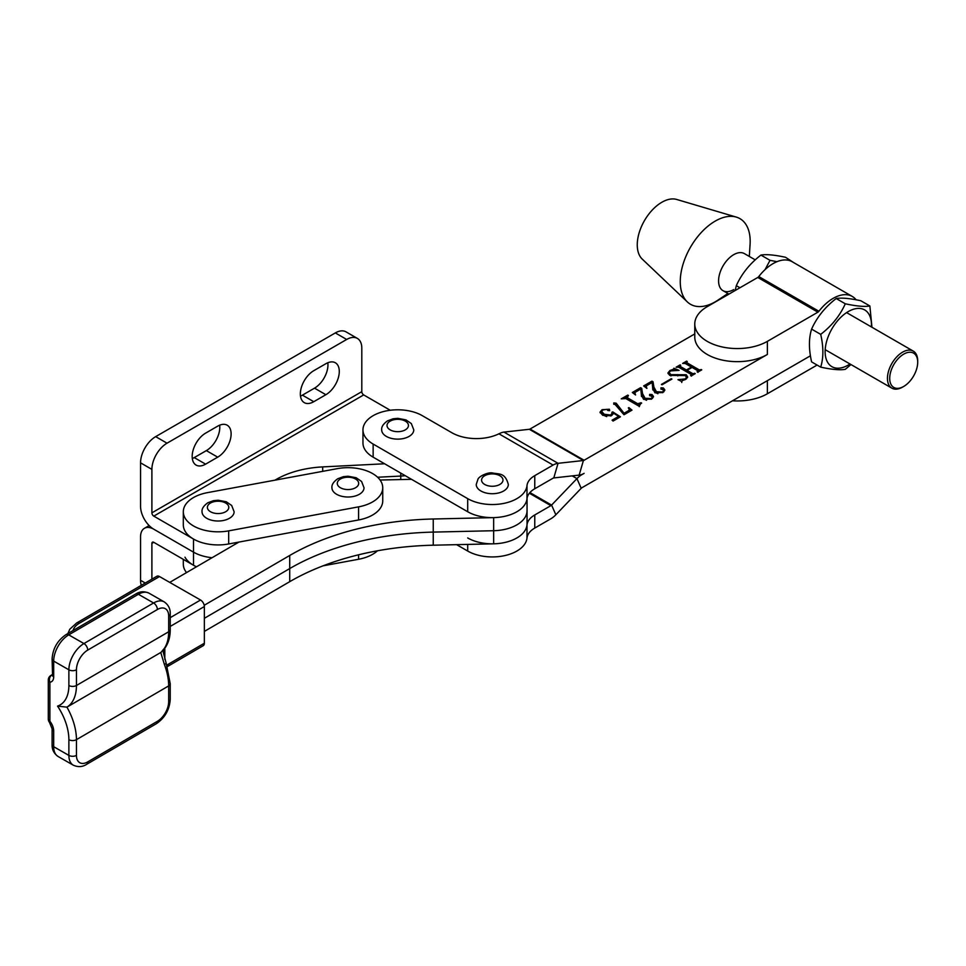 <?xml version="1.0" encoding="UTF-8"?>
<svg xmlns="http://www.w3.org/2000/svg" width="966" height="966" viewBox="0 0 966 966"><rect width="100%" height="100%" fill="white"/><g stroke="black" fill="none" stroke-linecap="round" stroke-linejoin="round"><path stroke-width="1.45" d="M153.787 542.324A2.669 1.546 -120 0 0 152.447 542.192A2.669 1.546 -120 0 0 151.891 543.411L153.787 542.324L193.502 565.243A34.764 20.069 0 0 0 196.496 566.788A34.764 20.069 180 0 1 184.965 557.177M151.891 512.837L151.891 469.391A21.397 12.353 -60 0 1 167.021 443.189L346.673 339.464A21.397 12.353 -60 0 1 357.372 338.414L346.021 331.857A21.397 12.353 -60 0 0 335.323 332.92L155.671 436.632A21.397 12.353 -60 0 0 140.553 462.835L140.553 506.293A18.716 10.807 -120 0 0 153.787 529.223L193.502 552.141A34.764 20.069 0 0 0 212.061 557.72A34.764 20.069 0 0 1 193.502 552.141L193.502 539.04L153.787 516.122L363.687 394.925A2.669 1.546 60 0 1 361.803 391.653L151.891 512.837A2.669 1.546 -120 0 0 153.787 516.122M400.757 479.559L400.757 476.069L377.597 477.24L400.757 476.069A34.764 20.069 0 0 0 405.201 475.67A34.764 20.069 0 0 1 400.757 476.069L400.757 473.099M193.502 565.243L193.502 552.141L153.787 529.223A18.716 10.807 -120 0 0 144.429 528.293A18.716 10.807 -120 0 0 140.553 536.867L140.553 580.312A21.397 12.353 120 0 0 141.302 585.324M151.891 543.411L151.891 579.153M275.008 480.15A74.877 43.228 180 0 1 322.704 466.904L384.613 463.777M390.252 410.26L363.687 394.925M219.644 425.197A18.982 10.964 -60 0 1 206.35 450.615L194.251 457.594A18.982 10.964 -60 0 1 192.319 458.56M327.812 362.745A18.982 10.964 -60 0 1 314.518 388.163L302.418 395.154A18.982 10.964 -60 0 1 300.486 396.108M205.601 433.142L217.7 426.151A18.982 10.964 -60 0 1 227.191 425.209A18.982 10.964 -60 0 1 230.101 440.424A18.982 10.964 -60 0 1 217.7 457.16L205.601 464.151A18.982 10.964 -60 0 1 196.11 465.093A18.982 10.964 -60 0 1 193.2 449.878A18.982 10.964 -60 0 1 205.601 433.142M313.769 370.69L325.868 363.711A18.982 10.964 -60 0 1 335.359 362.769A18.982 10.964 -60 0 1 338.269 377.984A18.982 10.964 -60 0 1 325.868 394.708L313.769 401.699A18.982 10.964 -60 0 1 304.278 402.641A18.982 10.964 -60 0 1 301.368 387.426A18.982 10.964 -60 0 1 313.769 370.69M357.372 338.414A21.397 12.353 -60 0 1 361.803 348.207L361.803 391.653M856.118 299.798A38.242 22.085 120 0 0 852.29 296.453A38.242 22.085 120 0 0 818.914 311.269A2.669 1.546 -60 0 1 817.912 312.175L767.366 341.36A42.516 24.548 180 0 1 721.022 346.685A42.516 24.548 180 0 1 694.771 323.996A42.516 24.548 180 0 1 707.233 306.645L757.779 277.459A2.669 1.546 -60 0 0 758.781 276.554A38.242 22.085 120 0 1 792.156 261.726L852.29 296.453M467.701 537.953A34.764 20.069 0 0 0 504.626 542.53A34.764 20.069 0 0 0 526.989 524.949A26.746 15.444 0 0 1 534.766 514.95L550.886 505.653A2.669 1.546 120 0 0 551.586 505.085L576.943 478.617A18.716 10.807 -60 0 1 581.906 474.632L584.104 473.364A18.716 10.807 -60 0 1 579.153 475.115L583.404 460.516A2.669 1.546 -60 0 0 584.104 460.263L767.366 354.462A42.516 24.548 180 0 1 721.022 359.787A42.516 24.548 180 0 1 694.771 337.098L694.771 323.996M732.494 400.793A42.516 24.548 0 0 0 767.366 393.766L767.366 380.664L810.426 355.802L581.906 487.733A2.669 1.546 -60 0 0 581.194 488.301L555.836 514.769A18.716 10.807 120 0 1 550.886 518.754L534.766 528.052A26.746 15.444 0 0 0 526.989 538.05A34.764 20.069 0 0 1 504.626 555.631A34.764 20.069 0 0 1 467.701 551.055L456.616 544.667M767.366 393.766L817.091 365.063M381.087 481.623A34.764 20.069 0 0 0 337.375 468.631L207.485 492.636A34.764 20.069 0 0 0 183.311 511.751A34.764 20.069 0 0 0 228.676 530.865L358.579 506.86A34.764 20.069 0 0 0 382.741 487.745A34.764 20.069 0 0 0 381.087 481.623M183.311 511.751L183.311 524.852A34.764 20.069 0 0 0 228.676 543.967L358.579 519.962A34.764 20.069 0 0 0 382.741 500.847L382.741 487.745M159.511 576.545L79.321 623.263A5.349 3.103 -120.2 0 0 76.628 623.01L156.818 576.291A5.349 3.103 59.8 0 1 159.511 576.545L200.542 600.019A5.349 3.103 59.8 0 1 204.345 606.551L170.233 626.427M166.925 665.176A16.048 9.225 -60.2 0 1 168.579 664.077L204.345 643.235L204.345 606.551M204.345 643.235A5.349 3.103 59.8 0 1 203.234 645.686L167.468 666.528A5.349 3.103 -120.2 0 0 168.579 664.077M163.508 649.925L163.266 652.255L166.08 662.833A5.349 1.208 159.3 0 1 164.401 664.499L160.742 652.497L66.944 707.148L57.549 706.122A42.456 24.621 -120.2 0 0 68.876 685.522L68.876 669.8L53.685 661.106L53.685 676.828A10.698 6.207 59.8 0 1 49.882 682.213A5.349 4.202 -95.2 0 1 51.753 675.149A5.349 3.103 -120.2 0 0 52.067 675.101M165.524 647.232L161.068 652.279L164.401 648.283A5.349 4.19 33.8 0 0 165.524 647.232L165.524 647.232C168.688 642.354 170.245 636.473 170.233 629.591A5.349 3.091 0 0 1 168.676 631.764L76.447 685.498A47.805 27.724 59.8 0 1 66.944 707.148A47.805 27.724 59.8 0 1 76.447 739.654L76.447 755.376A16.048 9.225 119.8 0 0 87.737 761.896L157.386 721.312A16.048 9.225 119.8 0 0 168.676 701.63L168.676 685.908L76.447 739.654A5.349 3.091 0 0 1 68.876 739.678A42.456 24.621 -120.2 0 0 57.549 706.122M53.685 730.984A5.349 3.091 0 0 1 52.104 728.787L49.495 722.411A5.349 1.123 -39 0 1 49.882 721.24A10.698 6.207 59.8 0 1 53.685 730.984L53.685 746.706L68.876 755.4L68.876 739.678M204.2 605.296L289.715 555.474L289.715 568.576L204.345 618.312L289.715 568.576A213.945 123.515 180 0 1 433.251 532.097L493.65 530.72A34.764 20.069 0 0 0 527.05 510.664L527.05 523.765A34.764 20.069 0 0 1 493.65 543.822L433.251 545.198A213.945 123.515 180 0 0 289.715 581.677L204.345 631.414M238.916 542.071L169.726 582.389M411.504 479.317L380.073 480.03M289.715 555.474A213.945 123.515 180 0 1 433.251 518.996L493.65 517.619A34.764 20.069 0 0 0 527.05 497.562M289.715 581.677L289.715 568.576A213.945 123.515 180 0 1 433.251 532.097L493.65 530.72A34.764 20.069 0 0 0 527.05 510.664L527.05 498.275M381.679 429.87A16.048 9.262 0 0 0 391.592 438.431A16.048 9.262 0 0 0 409.077 436.415A16.048 9.262 0 0 0 413.774 429.87L411.335 423.591L405.949 419.884L397.787 418.338L393.102 418.797L387.487 420.874C383.236 423.953 381.304 426.948 381.679 429.87M632.005 410.127L624 414.752L613.772 402.943L616.187 403.196L624.048 413.267L628.48 410.707L629.385 409.536L628.311 407.894L628.926 407.64L632.005 410.127M614.11 404.186L613.772 402.943L613.772 403.969M641.472 396.145L640.82 389.032L635.604 392.039L634.891 393.017L635.568 394.973L632.319 392.486L640.603 387.692L641.702 388.32L642.547 393.633L645.107 398.294L651.241 398.535L652.545 396.881L649.671 395.348L649.623 394.382L651.99 394.514L653.499 396.458L651.531 399.103L643.61 399.369L641.484 395.203L641.484 396.507M649.671 395.348L649.623 394.382L649.623 395.323M662.036 384.782L661.408 384.42L671.285 378.72L671.913 379.083L662.036 384.782M691.004 375.786L691.173 374.434L678.7 367.237L676.115 367.189L680.1 364.894L680.74 365.257L680.161 366.38L686.415 369.978L691.451 367.068L685.208 363.47L682.624 363.433L686.621 361.127L687.249 361.489L686.693 362.624L699.155 369.821L701.751 369.857L697.754 372.164L697.126 371.801L697.681 370.666L692.079 367.43L687.043 370.352L692.646 373.588L695.23 373.625L691.245 375.931L690.618 375.569L691.173 374.434M680.281 365.51L680.161 367.684L686.415 371.294L686.415 369.978M686.802 361.755L686.693 363.928L699.155 371.137L699.155 369.821M697.512 372.031L697.681 370.666M529.32 429.29L583.404 460.516L558.046 463.318A18.716 10.807 120 0 0 553.083 465.069L498.927 433.806L500.98 432.877A18.716 10.807 -60 0 1 503.962 432.092L529.32 429.29A2.669 1.546 120 0 0 530.02 429.037L694.771 333.922M670.501 370.92L669.124 372.586L670.959 374.651L686.246 374.748L687.659 376.957L685.667 379.384L682.165 380.689L681.887 381.57L677.975 379.674L685.184 378.938L686.597 377.356L685.16 375.569L669.692 375.376L667.953 372.924L669.933 370.521L673.387 369.254L673.906 368.227L679.086 370.364L670.501 370.92M682.165 380.689L681.887 381.57M652.811 389.6L652.159 382.476L646.942 385.482L646.242 386.472L646.906 388.417L643.658 385.929L651.953 381.147L653.04 381.775L653.897 387.088L656.445 391.749L662.591 391.991L663.896 390.324L661.01 388.803L660.961 387.825L663.34 387.958L664.85 389.902L662.881 392.546L654.948 392.824L652.823 388.646L652.823 389.962M661.01 388.803L660.961 387.825L660.961 388.779M640.832 403.571L639.13 406.251L625.823 398.572L621.271 398.849L627.791 395.094L628.419 395.456L627.284 397.714L637.729 403.74L641.026 402.737L641.653 403.1L640.832 403.571M639.299 406.686L639.504 406.046M627.284 399.018L626.644 396.954L627.284 399.018L637.729 405.056L637.729 403.74M612.975 414.221L612.939 412.784L611.236 415.815L602.736 415.32L600.019 412.156L602.06 409.705L609.413 409.234L609.703 410.635L607.88 410.526L606.865 409.33L602.76 410.031L601.661 411.48L604.269 414.269L610.838 415.066L612.734 411.878L620.438 416.805L613.084 421.055L612.094 420.174L618.602 416.406L612.939 412.784L613.072 413.629M607.3 409.922L609.413 410.538L609.413 409.234L609.703 410.635M612.734 411.878L612.734 413.182L611.864 412.277M498.927 433.806A34.764 20.069 180 0 1 451.81 432.708L422.311 415.67A34.764 20.069 180 0 0 384.42 411.323A34.764 20.069 180 0 0 362.962 429.87A34.764 20.069 180 0 0 373.142 444.058L467.701 498.649A34.764 20.069 180 0 0 504.626 503.226A34.764 20.069 180 0 0 526.989 485.644A26.746 15.444 180 0 1 534.766 475.646L553.083 465.069M579.153 475.115L553.796 477.929A2.669 1.546 120 0 0 553.083 478.17L534.766 488.748A26.746 15.444 180 0 0 526.989 498.746A34.764 20.069 180 0 1 504.626 516.327A34.764 20.069 180 0 1 467.701 511.751L373.142 457.16A34.764 20.069 180 0 1 362.962 442.971L362.962 429.87M678.494 367.128L679.822 366.355M680.1 365.631L680.1 364.894M680.281 366.826L680.161 367.684L680.281 366.826M686.415 371.294L687.043 370.932M691.451 367.805L691.451 367.068M685.003 363.373L686.343 362.6M686.621 361.864L686.621 361.127M686.802 363.059L686.693 363.928L686.802 363.059M700.724 370.449L700.724 369.724M701.123 370.232L701.123 369.495M692.646 373.588L692.646 374.893L687.043 371.656L687.043 370.352M694.216 374.216L694.216 373.48M694.602 373.987L694.602 373.262M670.959 375.943L670.959 374.651M684.918 375.436L686.246 376.052L686.246 374.748M686.246 376.052L687.55 377.549M680.885 381.087L681.779 381.135M685.184 379.65L685.184 378.938M686.585 378.769L686.597 377.356M668.074 373.625L669.148 372.345M669.933 371.294L669.933 370.521M673.387 370.014L673.387 369.254M673.387 370.558L673.906 368.227M673.906 369.531L674.932 369.954M669.124 372.586L669.124 373.89L670.899 375.919M671.285 379.445L671.285 378.72M652.231 382.621L653.897 387.088M653.897 388.392L656.445 393.053L656.445 391.749M656.445 393.053L657.918 393.73M662.591 392.703L662.591 391.991M663.883 391.81L663.896 390.324M660.961 389.141L663.34 389.274L663.34 387.958M663.34 389.274L664.705 390.566M652.823 389.853L652.823 389.238M646.242 386.472L646.254 387.921M644.636 386.678L651.953 382.451L651.953 381.147M653.04 383.079L653.04 381.775M640.881 389.165L641.702 389.636L642.547 393.633M642.547 394.949L645.107 399.61L645.107 398.294M645.107 399.61L646.568 400.286M651.241 399.26L651.241 398.535M652.533 398.354L652.545 396.881M649.623 395.686L651.99 395.819L651.99 394.514M651.99 395.819L653.354 397.123M641.472 396.41L641.472 395.782M634.891 393.017L634.904 394.466M633.285 393.222L640.603 389.008L640.603 387.692M641.702 389.636L641.702 388.32M624.652 398.209L626.644 397.062M627.791 395.819L627.791 395.094M637.729 405.056L639.407 404.983M639.407 404.875L639.407 403.667M641.026 403.462L641.026 402.737M613.772 404.259L616.187 404.5L616.187 403.196M616.187 404.5L624.048 414.571L624.048 413.267M624.048 414.571L628.48 412.011L628.48 410.707M628.48 412.011L629.385 409.536M628.926 408.509L628.926 407.64M629.361 409.294L631.052 410.671M600.152 412.832L601.673 411.25M602.06 410.562L602.06 409.705M601.661 411.48L601.661 412.796L604.269 415.573L604.269 414.269M604.269 415.573L606.696 416.624M610.838 416.02L610.838 415.066M612.118 415.211L612.227 413.4M618.602 416.95L619.363 417.433M612.975 420.971L618.602 417.723L618.602 416.406M755.231 259.866L744.4 253.611A21.397 12.353 120 0 0 733.701 254.674A21.397 12.353 120 0 0 719.73 273.523A21.397 12.353 120 0 0 723.003 290.669A21.397 12.353 120 0 0 733.701 289.607M727.917 293.507L717.847 300.197A49.435 28.545 -60 0 1 715.214 301.827A49.435 28.545 -60 0 1 687.333 301.911L642.233 259.093A34.764 20.069 -60 0 1 639.83 230.717A34.764 20.069 -60 0 1 661.843 202.268A34.764 20.069 -60 0 1 676.671 199.455L736.297 217.096A49.435 28.545 -60 0 1 750.075 244.374L749.314 256.449M687.333 301.911A49.435 28.545 -60 0 1 683.916 261.557A49.435 28.545 -60 0 1 715.214 221.105A49.435 28.545 -60 0 1 736.297 217.096M507.102 487.999A16.048 9.262 0 0 0 508.321 484.461C505.037 472.241 499.036 474.439 492.334 472.929C487.951 472.132 479.486 476.081 478.049 478.979L476.238 484.461A16.048 9.262 0 0 0 489.146 493.541A16.048 9.262 0 0 0 507.102 487.999M202.039 511.751A16.048 9.262 0 0 0 211.94 520.312A16.048 9.262 0 0 0 229.425 518.295A16.048 9.262 0 0 0 234.122 511.751L231.683 505.484L226.298 501.765L218.135 500.231L213.462 500.69L207.847 502.755C203.597 505.834 201.653 508.828 202.039 511.751M331.93 487.745A16.048 9.262 0 0 0 341.843 496.307A16.048 9.262 0 0 0 359.328 494.302A16.048 9.262 0 0 0 364.025 487.745L361.586 481.479L356.2 477.759L348.038 476.226L343.353 476.685L337.738 478.75C333.487 481.829 331.555 484.823 331.93 487.745M186.535 572.596A34.764 20.069 180 0 1 184.965 570.278A34.764 20.069 180 0 1 183.311 564.156L183.311 559.374M377.452 550.801A34.764 20.069 180 0 1 358.579 559.266L323.03 565.835M902.57 387.1L903.705 386.448A19.791 11.423 120 0 0 917.7 362.214A19.791 11.423 120 0 0 903.705 354.136A19.791 11.423 120 0 0 889.71 378.37A19.791 11.423 120 0 0 903.705 386.448L902.57 387.1A21.397 12.353 -60 0 1 891.872 388.163A21.397 12.353 -60 0 1 888.599 371.016A21.397 12.353 -60 0 1 902.57 352.167A21.397 12.353 -60 0 1 913.268 351.105A21.397 12.353 -60 0 1 917.7 360.898L917.7 362.214M776.99 261.677L770.023 260.337L760.918 255.084C766.207 254.143 774.406 254.879 785.503 257.27L793.75 262.643M735.138 290.524L736.333 285.658C741.634 273.825 749.821 263.633 760.918 255.084M739.956 287.747L736.333 285.658M770.023 260.337L765.06 269.623M836.182 298.53C841.471 297.6 849.669 298.325 860.766 300.728L869.871 305.981C864.582 306.91 856.383 306.186 845.286 303.783L836.182 298.53C825.085 307.079 816.898 317.283 811.597 329.116C808.723 338.341 808.723 349.269 811.597 361.888L820.702 367.14C831.762 369.543 839.949 370.268 845.286 369.338L850.974 364.556M871.404 326.931A32.759 18.909 120 0 0 848.305 311.559A32.759 18.909 120 0 0 825.133 351.672A32.759 18.909 120 0 0 848.305 365.051A32.759 18.909 120 0 0 850.008 363.989M871.948 327.245L869.871 305.981M845.286 303.783C839.997 315.616 831.798 325.808 820.702 334.369C823.587 346.927 823.587 357.855 820.702 367.14M820.702 334.369L811.597 329.116M140.553 580.312L145.25 583.029M322.704 471.348L322.704 466.904M140.553 462.835L151.891 469.391M155.671 436.632L167.021 443.189M335.323 332.92L346.673 339.464M314.518 388.163L325.868 394.708M302.418 395.154L313.769 401.699M206.35 450.615L217.7 457.16M194.251 457.594L205.601 464.151M818.914 311.269L758.781 276.554M817.912 312.175L757.779 277.459M767.366 341.36L767.366 354.462M358.579 506.86L358.579 519.962M228.676 530.865L228.676 543.967M164.812 648.258L164.812 659.331M170.233 617.672L200.542 600.019M79.321 623.263A22.46 12.969 0 0 0 73.042 630.532M164.401 648.283A47.805 27.724 -120.2 0 0 168.676 631.764L168.676 616.042A16.048 9.225 119.8 0 0 157.386 609.522A5.349 3.103 -120.2 0 0 153.582 602.977A21.397 12.292 -60.2 0 1 164.208 601.878L149.018 593.184A21.397 12.292 119.8 0 0 138.392 594.283A5.349 3.103 -120.2 0 0 135.699 594.03L66.05 634.614A5.349 3.103 -120.2 0 1 68.743 634.867L83.933 643.561L153.582 602.977L138.392 594.283L68.743 634.867A21.397 12.292 119.8 0 0 53.685 661.106A5.349 3.091 180 0 1 52.104 658.909L52.538 674.908M157.386 609.522L87.737 650.094A16.048 9.225 119.8 0 0 76.447 669.776L76.447 685.498A5.349 3.091 180 0 1 68.876 685.522M166.08 662.833L170.233 683.735A5.349 3.091 180 0 1 168.676 685.908A47.805 27.724 -120.2 0 0 164.401 664.499M52.092 674.956L51.753 675.149A5.349 3.103 -120.2 0 0 50.957 675.403A5.349 5.349 0 0 0 48.3 680.028A5.349 3.091 180 0 0 49.882 682.213L49.882 721.24A5.349 3.091 180 0 1 48.3 719.054A5.349 5.349 0 0 0 49.495 722.411M58.117 756.499C53.927 753.552 51.922 749.556 52.104 744.508A5.349 3.091 0 0 0 53.685 746.706A21.397 12.292 119.8 0 0 58.117 756.499L73.319 765.193A21.397 12.292 -60.2 0 1 68.876 755.4A5.349 3.091 -0 0 0 76.447 755.376M76.447 669.776A5.349 3.091 180 0 1 68.876 669.8A21.397 12.292 -60.2 0 1 83.933 643.561A5.349 3.103 -120.2 0 1 87.737 650.094M53.685 676.828A5.349 3.091 180 0 1 52.104 674.63M168.676 616.042A5.349 3.091 0 0 0 170.233 613.869L170.233 629.591M170.233 683.735L170.233 699.456A5.349 3.091 180 0 1 168.676 701.63M170.233 699.456C169.509 709.829 164.86 717.931 156.275 723.763A5.349 3.103 -120.2 0 0 157.386 721.312M156.275 723.763L86.626 764.347A5.349 3.103 -120.2 0 0 87.737 761.896M493.65 517.619L493.65 543.822M433.251 518.996L433.251 545.198M390.167 421.128A10.698 6.17 0 0 0 390.167 429.87A10.698 6.17 0 0 0 405.297 429.87A10.698 6.17 0 0 0 405.297 421.128A10.698 6.17 0 0 0 390.167 421.128M550.886 505.653L529.368 493.228M581.194 488.301L576.943 478.617L572.21 475.888M555.836 514.769L551.586 505.085L529.923 492.575M467.701 544.413L467.701 551.055M526.989 524.949L526.989 538.05M534.766 514.95L534.766 528.052M584.104 460.263L530.02 429.037M553.796 477.929L558.046 463.318L503.962 432.092M373.142 457.16L373.142 444.058M467.701 511.751L467.701 498.649M526.989 498.746L526.989 485.644M534.766 488.748L534.766 475.646M677.758 375.895L677.758 374.615M502.163 482.445A10.698 6.17 0 0 0 496.367 474.378A10.698 6.17 0 0 0 482.396 477.723A10.698 6.17 0 0 0 488.192 485.801A10.698 6.17 0 0 0 502.163 482.445M210.516 503.02A10.698 6.17 0 0 0 210.516 511.751A10.698 6.17 0 0 0 225.646 511.751A10.698 6.17 0 0 0 225.646 503.02A10.698 6.17 0 0 0 210.516 503.02M340.418 479.015A10.698 6.17 0 0 0 340.418 487.745A10.698 6.17 0 0 0 355.548 487.745A10.698 6.17 0 0 0 355.548 479.015A10.698 6.17 0 0 0 340.418 479.015M358.579 559.266L358.579 554.798M144.429 528.293L149.138 525.564M76.628 623.01L69.854 629.156L67.874 633.551M135.699 594.03C139.828 591.361 144.272 591.083 149.018 593.184M66.05 634.614C57.465 640.446 52.816 648.548 52.104 658.909M52.104 674.739L50.957 675.403M52.104 728.787L52.104 744.508M48.3 680.028L48.3 719.054M170.233 613.869C170.414 608.822 168.41 604.825 164.208 601.878M86.626 764.347C82.496 767.016 78.053 767.294 73.319 765.193M679.822 365.993L679.822 367.297M686.343 362.226L686.343 363.542M697.971 371.041L697.971 372.345M691.463 374.796L691.463 376.112M681.767 381.208L681.767 382.512M913.268 351.105L846.59 312.61M891.872 388.163L825.193 349.668M728.944 294.099L723.003 290.669"/></g></svg>
